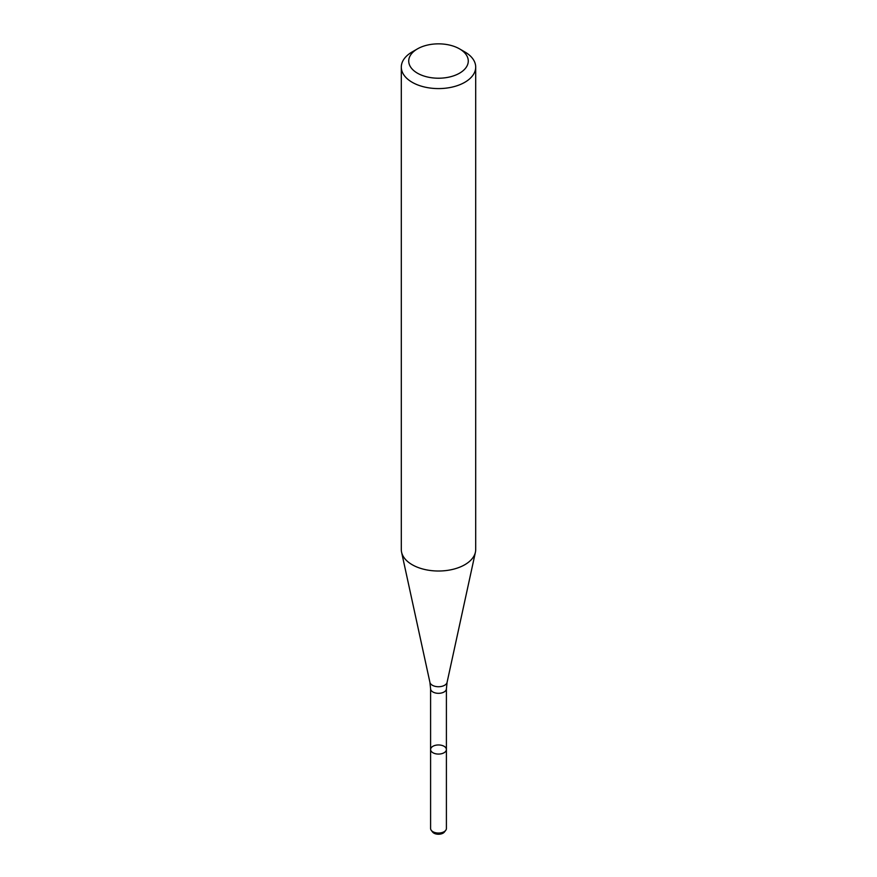 <?xml version="1.0" encoding="UTF-8"?>
<svg xmlns="http://www.w3.org/2000/svg" width="877" height="877" viewBox="0 0 877 877"><rect width="100%" height="100%" fill="white"/><g stroke="black" fill="none" stroke-linecap="round" stroke-linejoin="round"><path stroke-width="1.32" d="M444.08 752.74A7.904 4.56 180 0 1 435.474 753.727A7.904 4.56 180 0 1 430.596 749.517A7.904 4.56 180 0 1 438.5 744.957A7.904 4.56 180 0 1 446.404 749.517A7.904 4.56 180 0 1 444.08 752.74A7.904 4.56 180 0 1 435.474 753.727A7.904 4.56 180 0 1 430.596 749.517L430.596 828.48A7.904 4.56 180 0 0 431.287 830.344A7.904 4.56 180 0 0 444.08 831.714A7.904 4.56 180 0 0 445.713 830.344A7.904 4.56 180 0 0 446.404 828.48L446.404 749.517A7.904 4.56 180 0 1 444.08 752.74M459.548 48.882L464.81 51.918A37.196 21.476 180 0 1 475.696 67.101L475.696 549.539A37.196 21.476 180 0 1 475.411 552.214A37.196 21.476 180 0 1 464.81 564.722A37.196 21.476 180 0 1 426.441 569.853A37.196 21.476 180 0 1 401.589 552.214A37.196 21.476 180 0 1 401.304 549.539L401.304 67.101A37.196 21.476 180 0 1 412.19 51.918L417.452 48.882A29.763 17.178 180 0 1 459.548 48.882A29.763 17.178 180 0 1 459.548 73.186A29.763 17.178 180 0 1 417.452 73.186A29.763 17.178 180 0 1 417.452 48.882M475.696 67.101A37.196 21.476 180 0 1 464.81 82.295A37.196 21.476 180 0 1 424.26 86.955A37.196 21.476 180 0 1 401.304 67.101M445.713 830.344L444.409 832.032A6.468 3.738 180 0 1 443.071 833.15A6.468 3.738 180 0 1 432.591 832.032L431.287 830.344M446.404 749.517L446.404 688.763A7.904 4.56 180 0 1 444.08 691.986A7.904 4.56 180 0 1 435.474 692.973A7.904 4.56 180 0 1 430.596 688.763L430.596 749.517M446.404 688.763L447.084 682.35A8.649 4.999 180 0 1 444.617 685.266A8.649 4.999 180 0 1 435.694 686.461A8.649 4.999 180 0 1 429.916 682.35L401.589 552.214M430.596 688.763L429.916 682.35M447.084 682.35L475.411 552.214"/></g></svg>
